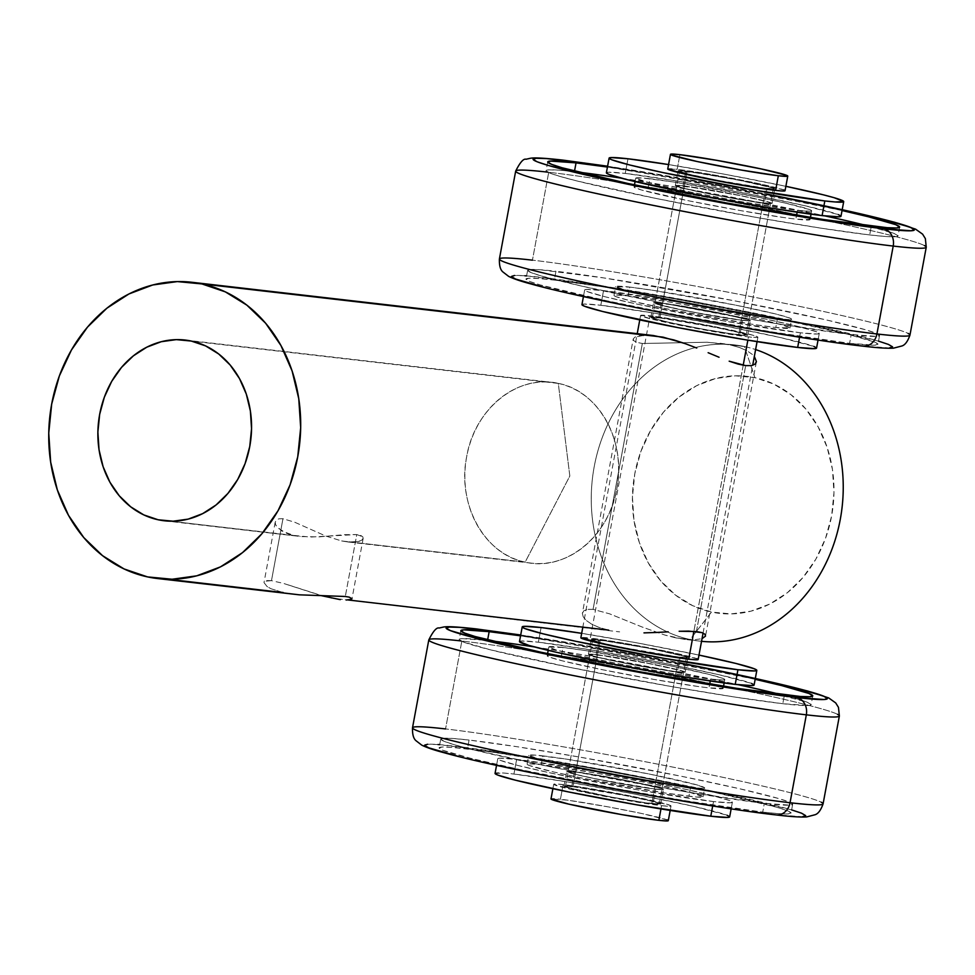 <?xml version="1.0" encoding="UTF-8"?>
<svg xmlns="http://www.w3.org/2000/svg" width="975" height="975" viewBox="0 0 975 975"><rect width="100%" height="100%" fill="white"/><g stroke="black" fill="none" stroke-linecap="round" stroke-linejoin="round"><path stroke-width="0.73" stroke-dasharray="4.88 3.66" d="M633.25 338.861L633.811 340.75L636.846 342.383L642.342 343.48L593.068 609.375L587.377 609.375L583.757 610.837L582.355 613.446L633.25 338.861L635.066 337.058L639.137 335.705L653.408 335.534L645.34 335.107L635.066 337.058L633.25 338.861L633.811 340.75L636.846 342.383L642.342 343.48L707.192 342.237L744.4 346.527L754.93 377.678A119.303 100.523 -83.4 0 0 634.786 473.777A119.303 100.523 -83.4 0 0 711.482 612.056L690.105 639.515A149.126 125.653 96.6 0 1 594.214 466.672A149.126 125.653 96.6 0 1 744.4 346.527A149.126 125.653 -83.4 0 0 734.346 344.882A149.126 125.653 -83.4 0 0 593.214 472.631A149.126 125.653 -83.4 0 0 690.105 639.515L675.736 637.857L664.962 635.091L641.964 626.949L609.546 613.811L593.068 609.375L587.377 609.375L583.757 610.837L582.355 613.446L583.221 616.809L586.365 620.539L591.74 624.219L599.259 627.51L608.717 630.13L331.073 598.077L619.649 631.885M321.47 595.688L283.311 583.355L271.477 580.661L282.957 518.724L294.694 522.222L325.808 536.043L341.652 540.954L525.159 562.124L569.827 476.007L558.285 383.407C598.613 390.768 626.657 441.322 616.773 488.841C608.961 536.811 565.037 571.947 525.159 562.124L341.652 540.954L348.55 542.039L358.812 541.466L363.151 538.505L362.822 536.835L360.701 535.421L356.777 534.544L362.822 536.835L363.151 538.505L361.774 540.162L358.812 541.466L348.55 542.039L341.652 540.954L325.808 536.043L294.694 522.222L282.957 518.724L278.85 518.822L276.242 520.102L275.182 522.295L275.73 525.062L281.678 530.948L293.792 535.421L170.491 521.198L301.641 536.616L319.13 536.872L344.346 534.69L356.777 534.544L345.296 596.481L356.777 534.544L310.245 537.067L293.792 535.421L286.991 533.471L277.887 528.036L275.73 525.062L275.182 522.295L276.242 520.102L278.85 518.822L282.957 518.724L271.477 580.661L264.932 581.222L264.006 582.587L267.089 586.572L271.026 588.754L283.201 592.556L294.145 594.311M275.182 522.295L264.006 582.587L267.089 586.572L271.026 588.754L283.201 592.556M696.418 631.52L745.692 365.625L696.418 631.52M558.285 383.407L191.271 341.055L558.285 383.407A90.968 76.647 -83.4 0 0 552.155 382.395A90.968 76.647 -83.4 0 0 466.062 460.322A90.968 76.647 -83.4 0 0 525.159 562.124A90.968 76.647 -83.4 0 0 531.29 563.136A90.968 76.647 -83.4 0 0 617.382 485.209A90.968 76.647 -83.4 0 0 558.285 383.407L569.827 476.007L525.159 562.124C484.831 554.763 456.788 504.221 466.672 456.69C474.496 408.72 518.408 373.583 558.285 383.407M348.55 542.039L531.29 563.136M167.785 579.235L147.566 576.908L167.785 579.235M271.477 580.661L267.455 580.539L264.932 581.222L264.006 582.587M582.355 613.446L583.221 616.809L586.365 620.539L591.74 624.219L599.259 627.51L608.717 630.13M685.352 639.466L675.736 637.857L690.105 639.515A149.126 125.653 -83.4 0 0 700.16 641.172L685.169 639.442L693.408 639.892L702.037 638.662L693.408 639.892L685.352 639.466L664.962 635.091L641.964 626.949L609.546 613.811L593.068 609.375L642.342 343.48L707.192 342.237L734.346 344.882M752.408 354.473L747.033 350.793L752.408 354.473M739.501 347.49L747.033 350.793L739.501 347.49L730.043 344.87L739.501 347.49M700.16 641.172A149.126 125.653 -83.4 0 0 701.537 641.318A149.126 125.653 96.6 0 1 690.105 639.515L711.482 612.056A119.303 100.523 -83.4 0 0 831.626 515.958A119.303 100.523 -83.4 0 0 754.93 377.678L735.308 375.814L715.613 378.519L696.589 385.71L678.966 397.093L663.439 412.23L650.581 430.536L640.916 451.327L634.786 473.777L632.434 497.055L633.957 520.236L639.307 542.441L648.253 562.819L660.465 580.6L675.48 595.067L692.701 605.694L711.482 612.056L731.104 613.921L750.811 611.203L769.823 604.025L787.447 592.642L802.973 577.505L815.831 559.199L825.508 538.407L831.626 515.958L833.978 492.68L832.455 469.499L827.117 447.293L818.159 426.904L805.947 409.134L790.944 394.668L773.711 384.04L754.93 377.678L744.4 346.527A149.126 125.653 96.6 0 1 755.613 349.574A149.126 125.653 -83.4 0 0 744.4 346.527L719.148 343.127M351.975 598.796L347.941 599.954M325.345 596.737L284.139 583.598M363.151 538.505L352.012 598.711M668.302 820.658A59.646 2.596 10.5 0 0 626.511 810.371A59.646 2.596 10.5 0 0 560.43 799.244L563.148 784.595A59.646 2.596 -169.5 0 1 629.228 795.722A59.646 2.596 -169.5 0 1 671.019 806.008A59.646 2.596 -169.5 0 1 661.574 805.679L660.965 808.945L661.574 805.679L601.709 795.771L571.46 789.47L553.715 784.327L557.871 784.071L579.113 786.801L634.067 796.685L669.727 805.192L671.007 805.947L670.044 806.288L661.574 805.679A59.646 2.596 -169.5 0 1 595.493 794.552A59.646 2.596 -169.5 0 1 553.715 784.266A59.646 2.596 -169.5 0 1 563.148 784.595L560.43 799.244A59.646 2.596 10.5 0 0 550.997 798.915M572.995 786.703L600.149 640.209A47.726 2.084 -169.5 0 1 653.006 649.106A47.726 2.084 -169.5 0 1 686.437 657.333A47.726 2.084 -169.5 0 1 678.88 657.077L651.739 803.571A47.726 2.084 10.5 0 0 659.283 803.827A47.726 2.084 10.5 0 0 625.852 795.6A47.726 2.084 10.5 0 0 572.995 786.703A47.726 2.084 10.5 0 0 565.439 786.435A47.726 2.084 10.5 0 0 598.869 794.662A47.726 2.084 10.5 0 0 651.739 803.571L678.88 657.077L622.16 647.4L600.856 642.696L592.593 639.99L605.877 640.941L648.034 648.131L682.61 655.773L686.437 657.296L678.88 657.077A47.726 2.084 -169.5 0 1 626.023 648.168A47.726 2.084 -169.5 0 1 592.593 639.941A47.726 2.084 -169.5 0 1 600.149 640.209L572.995 786.703L565.439 786.484L579.638 790.603L613.007 797.367L645.998 802.827L659.283 803.778L651.02 801.084L620.88 794.625L572.995 786.703M698.161 659.514A59.646 2.596 10.5 0 0 656.382 649.228A59.646 2.596 10.5 0 0 590.302 638.101L650.033 315.815A59.646 2.596 -169.5 0 1 716.113 326.942A59.646 2.596 -169.5 0 1 757.892 337.228A59.646 2.596 -169.5 0 1 748.459 336.899L747.849 340.165L748.459 336.899L722.438 333.084L677.54 324.809L650.922 318.923L640.599 315.547L657.199 316.741L709.898 325.723L753.127 335.278L757.892 337.167L756.929 337.508L748.459 336.899A59.646 2.596 -169.5 0 1 682.378 325.772A59.646 2.596 -169.5 0 1 640.587 315.486A59.646 2.596 -169.5 0 1 650.033 315.815L590.302 638.101A59.646 2.596 10.5 0 0 580.856 637.772M743.206 365.247L693.895 631.288L743.206 365.247M659.88 317.923L687.022 171.429A47.726 2.084 -169.5 0 1 739.891 180.338A47.726 2.084 -169.5 0 1 773.321 188.565A47.726 2.084 -169.5 0 1 765.765 188.297L738.611 334.791A47.726 2.084 10.5 0 0 746.168 335.059A47.726 2.084 10.5 0 0 712.737 326.832A47.726 2.084 10.5 0 0 659.88 317.923A47.726 2.084 10.5 0 0 652.324 317.667A47.726 2.084 10.5 0 0 685.754 325.894A47.726 2.084 10.5 0 0 738.611 334.791L765.765 188.297L717.88 180.375L687.741 173.916L679.477 171.222L699.794 173.197L743.754 181.106L769.494 187.005L773.321 188.516L765.765 188.297A47.726 2.084 -169.5 0 1 712.896 179.4A47.726 2.084 -169.5 0 1 679.477 171.173A47.726 2.084 -169.5 0 1 687.022 171.429L659.88 317.923L652.324 317.704L666.522 321.823L699.892 328.599L732.883 334.059L746.168 335.01L737.904 332.304L716.601 327.6L659.88 317.923M785.046 190.734A59.646 2.596 10.5 0 0 743.267 180.448A59.646 2.596 10.5 0 0 677.186 169.321L679.904 154.672L677.186 169.321A59.646 2.596 10.5 0 0 667.741 168.992M783.766 189.93L758.306 183.556L714.163 175.012L677.186 169.321L667.753 169.053M784.071 191.015L785.046 190.673M696.881 658.698L671.434 652.324L627.278 643.793L597.468 639.015L580.868 637.833M697.198 659.795L698.161 659.453M667.01 819.841L641.562 813.467L608.839 806.983L567.608 800.158L550.997 798.976M667.327 820.938L668.302 820.597M541.259 764.668L542.892 755.881A89.481 3.9 -169.5 0 1 642.013 772.578A89.481 3.9 -169.5 0 1 704.681 787.995A89.481 3.9 -169.5 0 1 690.532 787.507L688.898 796.295A89.481 3.9 10.5 0 0 703.06 796.794A89.481 3.9 10.5 0 0 640.38 781.365A89.481 3.9 10.5 0 0 541.259 764.668L528.56 763.754L527.109 764.266L529.035 765.399L553.727 771.981L582.526 778.148L664.962 792.98L696.82 797.075L703.048 796.697L687.558 791.639L647.632 782.815L596.737 773.212L541.259 764.668A89.481 3.9 10.5 0 0 527.097 764.181A89.481 3.9 10.5 0 0 589.778 779.61A89.481 3.9 10.5 0 0 688.898 796.295L690.532 787.507L635.054 778.976L584.159 769.36L544.233 760.537L528.73 755.479L534.97 755.101L566.828 759.196L649.253 774.028L697.527 785.07L704.681 787.91L703.231 788.422L690.532 787.507A89.481 3.9 -169.5 0 1 591.411 770.811A89.481 3.9 -169.5 0 1 528.73 755.393A89.481 3.9 -169.5 0 1 542.892 755.881L541.259 764.668M764.339 803.327A178.949 7.8 -169.5 0 1 566.109 769.933A178.949 7.8 -169.5 0 1 440.749 739.087A178.949 7.8 -169.5 0 1 469.072 740.062L467.439 748.861A178.949 7.8 10.5 0 0 439.116 747.874A178.949 7.8 10.5 0 0 564.476 778.733A178.949 7.8 10.5 0 0 762.718 812.114L764.339 803.327L762.718 812.114L684.645 800.646L617.492 788.872L519.334 769.433L470.121 758.172L442.979 750.311L439.128 748.044L442.041 747.033L451.596 747.313L488.95 751.615L578.382 765.936L647.034 778.586L710.824 791.529L776.709 807.239L787.178 810.664L791.03 812.918L788.117 813.93L778.562 813.662L762.718 812.114A178.949 7.8 10.5 0 0 791.042 813.101A178.949 7.8 10.5 0 0 665.681 782.243A178.949 7.8 10.5 0 0 467.439 748.861L469.072 740.062A178.949 7.8 -169.5 0 1 667.314 773.455A178.949 7.8 -169.5 0 1 792.663 804.302A178.949 7.8 -169.5 0 1 764.339 803.327L789.75 805.143L792.651 804.131L788.799 801.877L778.33 798.452L739.416 788.702L681.805 776.356L580.015 757.148L516.945 746.704L469.072 740.062L453.229 738.514L443.674 738.246L440.761 739.257L444.612 741.512L455.081 744.937L471.754 749.385L551.606 767.033L686.266 791.858L764.339 803.327M823.083 803.888A208.784 9.104 10.5 0 0 676.833 767.886A208.784 9.104 10.5 0 0 445.551 728.934A208.784 9.104 -169.5 0 1 662.756 765.119A208.784 9.104 -169.5 0 1 821.255 802.23M775.015 814.747A193.867 8.458 10.5 0 0 718.794 792.456A193.867 8.458 10.5 0 0 455.142 746.216A193.867 8.458 10.5 0 0 511.363 768.519A193.867 8.458 10.5 0 0 775.015 814.747L802.535 816.721M837.537 714.334A208.784 9.104 10.5 0 0 679.051 677.223A208.784 9.104 10.5 0 0 461.845 641.038L445.551 728.934L461.845 641.038A208.784 9.104 -169.5 0 1 693.128 679.989A208.784 9.104 -169.5 0 1 839.365 715.991M476.86 629.021A193.867 8.458 -169.5 0 1 679.112 662.732M757.88 689.081L807.263 702.256L811.115 704.511L808.202 705.534L782.803 703.706L784.436 694.919L782.803 703.706L734.931 697.076L671.86 686.632L570.07 667.412L490.218 649.764L463.076 641.903L459.225 639.649L462.138 638.625L487.537 640.453A178.949 7.8 10.5 0 0 459.213 639.466A178.949 7.8 10.5 0 0 584.561 670.325A178.949 7.8 10.5 0 0 782.803 703.706A178.949 7.8 10.5 0 0 811.127 704.693A178.949 7.8 10.5 0 0 780.244 694.419M487.634 639.905L491.729 640.953A178.949 7.8 10.5 0 0 487.537 640.453L487.634 639.905M561.356 656.26L562.977 647.473A89.481 3.9 -169.5 0 1 662.098 664.17A89.481 3.9 -169.5 0 1 724.778 679.599A89.481 3.9 -169.5 0 1 710.617 679.1L710.263 681.001L710.617 679.1L671.58 673.372L620.819 664.243L575.445 654.786L555.982 649.911L548.827 647.071L562.977 647.473L586.913 650.788L669.35 665.62L709.276 674.444L722.841 678.381L724.766 679.514L723.316 680.014L710.617 679.1A89.481 3.9 -169.5 0 1 611.496 662.415A89.481 3.9 -169.5 0 1 548.815 646.986A89.481 3.9 -169.5 0 1 562.977 647.473L561.356 656.26A89.481 3.9 10.5 0 0 547.194 655.773A89.481 3.9 10.5 0 0 609.862 671.202A89.481 3.9 10.5 0 0 708.983 687.899A89.481 3.9 10.5 0 0 723.145 688.387A89.481 3.9 10.5 0 0 660.477 672.957A89.481 3.9 10.5 0 0 561.356 656.26L548.657 655.358L547.194 655.858L549.12 656.992L562.697 660.928L602.623 669.752L653.518 679.356L698.234 686.51L708.983 687.899L709.715 683.999L708.983 687.899L723.145 688.301L707.643 683.231L667.717 674.408L600.393 662.001L561.356 656.26M676.175 671.726A47.726 2.084 -169.5 0 1 623.305 662.817A47.726 2.084 -169.5 0 1 589.875 654.591A47.726 2.084 -169.5 0 1 597.431 654.859L575.713 772.054A47.726 2.084 10.5 0 0 568.157 771.786A47.726 2.084 10.5 0 0 601.587 780.012A47.726 2.084 10.5 0 0 654.444 788.921L676.175 671.726L654.444 788.921L597.724 779.244L576.42 774.54L568.157 771.834L581.441 772.785L623.598 779.976L658.174 787.617L662.001 789.128L661.221 789.409L654.444 788.921A47.726 2.084 10.5 0 0 662.001 789.177A47.726 2.084 10.5 0 0 628.57 780.951A47.726 2.084 10.5 0 0 575.713 772.054L597.431 654.859A47.726 2.084 -169.5 0 1 650.288 663.756A47.726 2.084 -169.5 0 1 683.719 671.982A47.726 2.084 -169.5 0 1 676.175 671.726L683.719 671.946L679.904 670.422L645.316 662.781L603.172 655.59L589.875 654.639L598.15 657.345L619.442 662.049L676.175 671.726M509.048 643.22L565.61 651.922L632.751 663.695L738.258 684.718A178.949 7.8 10.5 0 0 534.41 646.937M520.553 635.834A178.949 7.8 -169.5 0 1 755.162 679.307L634.384 654.908L520.553 635.834M520.711 634.993L634.177 654.213L755.32 678.478L520.711 634.969M460.87 640.928A208.784 9.104 -169.5 0 1 461.845 641.038A208.784 9.104 10.5 0 0 430.621 641.538M445.551 728.934A208.784 9.104 10.5 0 0 412.51 727.789M791.627 809.896L718.794 792.456L612.458 771.396L507 753.407L439.713 744.668M437.982 744.547L427.623 744.242M458.043 756.307L482.15 762.06M544.55 775.43L580.454 782.535M723.158 807.556L751.713 811.748M628.144 295.9L629.777 287.101A89.481 3.9 -169.5 0 1 728.886 303.798A89.481 3.9 -169.5 0 1 791.566 319.227A89.481 3.9 -169.5 0 1 777.404 318.74L775.783 327.527A89.481 3.9 10.5 0 0 789.945 328.014A89.481 3.9 10.5 0 0 727.265 312.585A89.481 3.9 10.5 0 0 628.144 295.9L615.444 294.986L613.982 295.486L615.908 296.619L629.484 300.556L669.411 309.38L751.835 324.212L775.783 327.527L789.933 327.929L782.779 325.089L763.315 320.214L717.941 310.757L667.18 301.628L628.144 295.9A89.481 3.9 10.5 0 0 613.982 295.401A89.481 3.9 10.5 0 0 676.662 310.83A89.481 3.9 10.5 0 0 775.783 327.527L777.404 318.74L738.368 312.999L671.044 300.592L631.118 291.769L615.615 286.699L629.777 287.101L653.713 290.428L736.137 305.248L776.063 314.072L789.64 318.008L791.566 319.142L790.103 319.642L777.404 318.74A89.481 3.9 -169.5 0 1 678.283 302.043A89.481 3.9 -169.5 0 1 615.615 286.613A89.481 3.9 -169.5 0 1 629.777 287.101L628.144 295.9M851.224 334.547A178.949 7.8 -169.5 0 1 652.982 301.165A178.949 7.8 -169.5 0 1 527.633 270.307A178.949 7.8 -169.5 0 1 555.957 271.294L554.324 280.081A178.949 7.8 10.5 0 0 526 279.094A178.949 7.8 10.5 0 0 651.361 309.952A178.949 7.8 10.5 0 0 849.603 343.334L851.224 334.547L849.603 343.334L771.53 331.866L670.008 313.609L606.218 300.666L540.333 284.956L529.864 281.531L526.013 279.277L528.925 278.265L538.48 278.533L554.324 280.081L602.197 286.723L665.267 297.156L767.057 316.375L846.909 334.023L874.051 341.884L877.902 344.151L875.002 345.162L849.603 343.334A178.949 7.8 10.5 0 0 877.914 344.321A178.949 7.8 10.5 0 0 752.566 313.462A178.949 7.8 10.5 0 0 554.324 280.081L555.957 271.294A178.949 7.8 -169.5 0 1 754.199 304.675A178.949 7.8 -169.5 0 1 879.547 335.534A178.949 7.8 -169.5 0 1 851.224 334.547L876.622 336.375L879.535 335.351L875.684 333.097L865.215 329.684L826.288 319.922L735.54 301.019L603.83 277.924L540.113 269.746L530.546 269.466L527.646 270.489L531.497 272.744L541.966 276.157L580.881 285.919L671.629 304.822L773.151 323.078L851.224 334.547M909.955 335.107A208.784 9.104 10.5 0 0 763.717 299.106A208.784 9.104 10.5 0 0 532.435 260.167A208.784 9.104 -169.5 0 1 749.641 296.339A208.784 9.104 -169.5 0 1 908.139 333.462M861.9 345.979A193.867 8.458 10.5 0 0 805.679 323.676A193.867 8.458 10.5 0 0 542.015 277.448A193.867 8.458 10.5 0 0 598.236 299.739A193.867 8.458 10.5 0 0 861.9 345.979L889.419 347.941M924.422 245.566A208.784 9.104 10.5 0 0 765.923 208.443A208.784 9.104 10.5 0 0 548.718 172.27L532.435 260.167L548.718 172.27A208.784 9.104 -169.5 0 1 780 211.209A208.784 9.104 -169.5 0 1 926.25 247.211M563.745 160.253A193.867 8.458 -169.5 0 1 765.997 193.952M844.752 220.313L867.007 225.615L894.148 233.488L897.999 235.743L895.087 236.754L885.532 236.486L869.688 234.938L871.321 226.139L869.688 234.938L821.815 228.296L758.745 217.852L656.955 198.644L577.102 180.997L560.418 176.548L549.961 173.123L546.11 170.869L549.01 169.857L558.577 170.125L574.409 171.673A178.949 7.8 10.5 0 0 546.097 170.698A178.949 7.8 10.5 0 0 671.446 201.545A178.949 7.8 10.5 0 0 869.688 234.938A178.949 7.8 10.5 0 0 898.012 235.913A178.949 7.8 10.5 0 0 867.128 225.652M574.519 171.137L578.614 172.173A178.949 7.8 10.5 0 0 574.409 171.673L574.519 171.137M648.229 187.493L649.862 178.705A89.481 3.9 -169.5 0 1 748.983 195.39A89.481 3.9 -169.5 0 1 811.663 210.819A89.481 3.9 -169.5 0 1 797.501 210.332L797.148 212.233L797.501 210.332L742.024 201.788L691.129 192.185L651.203 183.361L635.712 178.303L641.94 177.925L673.798 182.02L756.234 196.853L785.033 203.019L809.725 209.601L811.651 210.734L810.201 211.246L797.501 210.332A89.481 3.9 -169.5 0 1 698.38 193.635A89.481 3.9 -169.5 0 1 635.7 178.206A89.481 3.9 -169.5 0 1 649.862 178.705L648.229 187.493A89.481 3.9 10.5 0 0 634.079 187.005A89.481 3.9 10.5 0 0 696.747 202.422A89.481 3.9 10.5 0 0 795.868 219.119A89.481 3.9 10.5 0 0 810.03 219.607A89.481 3.9 10.5 0 0 747.35 204.189A89.481 3.9 10.5 0 0 648.229 187.493L635.529 186.578L634.079 187.09L641.233 189.93L689.508 200.972L740.403 210.576L785.119 217.742L795.868 219.119L796.587 215.231L795.868 219.119L810.03 219.521L794.527 214.463L754.601 205.64L703.706 196.024L648.229 187.493M763.047 202.946A47.726 2.084 -169.5 0 1 710.19 194.049A47.726 2.084 -169.5 0 1 676.76 185.823A47.726 2.084 -169.5 0 1 684.316 186.079L662.586 303.274A47.726 2.084 10.5 0 0 655.042 303.018A47.726 2.084 10.5 0 0 688.472 311.244A47.726 2.084 10.5 0 0 741.329 320.141L763.047 202.946L741.329 320.141L693.444 312.219L663.305 305.76L655.042 303.054L675.358 305.041L719.318 312.951L747.849 319.751L748.885 320.361L748.105 320.629L741.329 320.141A47.726 2.084 10.5 0 0 748.885 320.409A47.726 2.084 10.5 0 0 715.455 312.183A47.726 2.084 10.5 0 0 662.586 303.274L684.316 186.079A47.726 2.084 -169.5 0 1 737.173 194.988A47.726 2.084 -169.5 0 1 770.603 203.214A47.726 2.084 -169.5 0 1 763.047 202.946L770.603 203.166L766.777 201.654L741.037 195.756L697.076 187.846L676.76 185.872L685.023 188.565L715.162 195.024L763.047 202.946M595.932 174.44L652.482 183.142L719.635 194.927L825.13 215.938A178.949 7.8 10.5 0 0 621.282 178.157M607.437 167.054A178.949 7.8 -169.5 0 1 842.047 210.539L721.268 186.127L607.437 167.054M607.596 166.225L721.061 185.433L842.205 209.698L607.596 166.201M547.755 172.148A208.784 9.104 -169.5 0 1 548.718 172.27A208.784 9.104 10.5 0 0 517.506 172.77M532.435 260.167A208.784 9.104 10.5 0 0 499.395 259.009M878.512 341.128L805.679 323.676L699.343 302.628L593.885 284.639L526.597 275.901M524.855 275.767L514.508 275.474M544.928 287.54L569.034 293.28M631.434 306.65L667.339 313.767M810.03 338.788L838.598 342.981M683.085 185.823A49.213 2.145 10.5 0 0 675.297 185.543A49.213 2.145 10.5 0 0 709.763 194.037A49.213 2.145 10.5 0 0 764.278 203.214L766.996 188.565A49.213 2.145 -169.5 0 1 712.481 179.388A49.213 2.145 -169.5 0 1 678.003 170.893A49.213 2.145 -169.5 0 1 685.791 171.173L683.085 185.823L676.102 185.323L675.297 185.591L676.358 186.213L697.357 191.478L733.773 198.522L758.367 202.459L772.066 203.434L763.547 200.655L741.585 195.804L683.085 185.823L685.791 171.173L678.015 170.942L692.652 175.195L727.057 182.179L761.085 187.809L771.347 188.992L774.784 188.784L773.723 188.163L735.187 179.351L685.791 171.173A49.213 2.145 -169.5 0 1 740.318 180.351A49.213 2.145 -169.5 0 1 774.784 188.833A49.213 2.145 -169.5 0 1 766.996 188.565L764.278 203.214A49.213 2.145 10.5 0 0 772.066 203.483A49.213 2.145 10.5 0 0 737.6 195A49.213 2.145 10.5 0 0 683.085 185.823M668.57 164.568A119.303 5.204 -169.5 0 1 785.874 186.31L724.791 174.281L668.57 164.568M840.974 216.145L840.986 216.243A119.303 5.204 10.5 0 0 757.417 195.683A119.303 5.204 10.5 0 0 625.255 173.428L627.973 158.779L625.255 173.428L677.308 181.082L744.985 193.257L805.484 205.859L838.415 214.634M606.389 172.892L608.327 172.222L625.255 173.428A119.303 5.204 10.5 0 0 606.377 172.77M571.764 786.435A49.213 2.145 10.5 0 0 563.977 786.167A49.213 2.145 10.5 0 0 598.443 794.649A49.213 2.145 10.5 0 0 652.957 803.827L655.675 789.177A49.213 2.145 -169.5 0 1 601.161 780A49.213 2.145 -169.5 0 1 566.694 771.517A49.213 2.145 -169.5 0 1 574.482 771.786L571.764 786.435L564.781 785.935L563.977 786.216L565.037 786.837L613.031 797.44L647.047 803.071L660.745 804.058L652.226 801.267L630.264 796.417L571.764 786.435L574.482 771.786L566.694 771.566L581.332 775.807L615.737 782.791L649.764 788.422L660.038 789.604L663.463 789.409L662.403 788.787L623.866 779.963L574.482 771.786A49.213 2.145 -169.5 0 1 628.997 780.963A49.213 2.145 -169.5 0 1 663.463 789.457A49.213 2.145 -169.5 0 1 655.675 789.177L652.957 803.827A49.213 2.145 10.5 0 0 660.757 804.107A49.213 2.145 10.5 0 0 626.279 795.612A49.213 2.145 10.5 0 0 571.764 786.435M713.505 801.572L712.688 805.947L713.505 801.572L639.539 790.189L551.253 773.114L518.444 765.607L500.346 760.366L497.786 758.855L499.724 758.184L516.653 759.403A119.303 5.204 -169.5 0 1 648.814 781.658A119.303 5.204 -169.5 0 1 732.383 802.23A119.303 5.204 -169.5 0 1 713.505 801.572A119.303 5.204 -169.5 0 1 581.344 779.318A119.303 5.204 -169.5 0 1 497.774 758.745A119.303 5.204 -169.5 0 1 516.653 759.403L590.618 770.786L678.905 787.849L711.713 795.356L729.812 800.597L732.371 802.108L730.433 802.778L713.505 801.572M729.666 816.757L729.666 816.867A119.303 5.204 10.5 0 0 646.096 796.307A119.303 5.204 10.5 0 0 513.935 774.053L516.653 759.403L513.935 774.053L565.987 781.694L633.665 793.869L694.163 806.471L727.094 815.246M495.068 773.504L503.38 773.017L513.935 774.053A119.303 5.204 10.5 0 0 495.056 773.394M658.649 317.655A49.213 2.145 10.5 0 0 650.861 317.387A49.213 2.145 10.5 0 0 685.328 325.882A49.213 2.145 10.5 0 0 739.842 335.059L742.56 320.409A49.213 2.145 -169.5 0 1 688.045 311.232A49.213 2.145 -169.5 0 1 653.567 302.738A49.213 2.145 -169.5 0 1 661.355 303.018L658.649 317.655L651.666 317.155L650.861 317.436L651.922 318.057L672.921 323.322L709.337 330.367L739.842 335.059L747.63 335.278L739.111 332.499L717.149 327.637L658.649 317.655L661.355 303.018L653.579 302.786L675.626 308.673L712.055 315.717L742.56 320.409L749.543 320.909L750.348 320.629L749.287 320.007L710.751 311.183L661.355 303.018A49.213 2.145 -169.5 0 1 715.882 312.195A49.213 2.145 -169.5 0 1 750.348 320.678A49.213 2.145 -169.5 0 1 742.56 320.409L739.842 335.059A49.213 2.145 10.5 0 0 747.63 335.327A49.213 2.145 10.5 0 0 713.164 326.844A49.213 2.145 10.5 0 0 658.649 317.655M800.39 332.792L799.573 337.167L800.39 332.792L726.424 321.409L638.138 304.346L605.329 296.839L587.23 291.586L584.659 290.087L586.597 289.404L603.537 290.623A119.303 5.204 -169.5 0 1 735.698 312.878A119.303 5.204 -169.5 0 1 819.268 333.45A119.303 5.204 -169.5 0 1 800.39 332.792A119.303 5.204 -169.5 0 1 668.228 310.538A119.303 5.204 -169.5 0 1 584.659 289.965A119.303 5.204 -169.5 0 1 603.537 290.623L677.491 302.006L765.789 319.081L798.598 326.588L816.684 331.829L819.256 333.328L817.318 334.011L800.39 332.792M816.538 347.977L816.55 348.087A119.303 5.204 10.5 0 0 732.981 327.527A119.303 5.204 10.5 0 0 600.819 305.272L603.537 290.623L600.819 305.272L652.872 312.914L720.549 325.089L781.048 337.691L813.979 346.478M581.953 304.736L583.891 304.054L600.819 305.272A119.303 5.204 10.5 0 0 581.941 304.614M596.2 654.591A49.213 2.145 10.5 0 0 588.413 654.322A49.213 2.145 10.5 0 0 622.879 662.805A49.213 2.145 10.5 0 0 677.393 671.982L680.111 657.345A49.213 2.145 -169.5 0 1 625.597 648.156A49.213 2.145 -169.5 0 1 591.13 639.673A49.213 2.145 -169.5 0 1 598.918 639.941L596.2 654.591L589.217 654.091L588.413 654.371L589.473 654.993L610.472 660.258L637.467 665.596L671.483 671.227L685.181 672.214L676.662 669.423L654.7 664.572L596.2 654.591L598.918 639.941L591.13 639.722L605.768 643.963L640.173 650.947L680.111 657.345L687.095 657.845L687.899 657.564L686.839 656.943L648.302 648.119L598.918 639.941A49.213 2.145 -169.5 0 1 653.433 649.118A49.213 2.145 -169.5 0 1 687.899 657.613A49.213 2.145 -169.5 0 1 680.111 657.345L677.393 671.982A49.213 2.145 10.5 0 0 685.181 672.263A49.213 2.145 10.5 0 0 650.715 663.768A49.213 2.145 10.5 0 0 596.2 654.591M581.685 633.336A119.303 5.204 -169.5 0 1 698.99 655.078L637.906 643.049L581.685 633.336M754.102 685.035A119.303 5.204 10.5 0 0 670.532 664.463A119.303 5.204 10.5 0 0 538.371 642.208L541.088 627.559L538.371 642.208L590.423 649.85L658.101 662.025L718.599 674.627L751.53 683.414M519.504 641.672L521.442 640.989L538.371 642.208A119.303 5.204 10.5 0 0 519.492 641.55M164.288 520.784L300.251 536.469M185.14 340.043L552.155 382.395M756.356 361.92L705.571 635.907M670.191 810.432L671.019 806.008M659.283 803.827L686.437 657.333M703.072 633.055L752.688 365.32M757.075 341.664L757.892 337.228M746.168 335.059L773.321 188.565M652.324 317.667L679.477 171.173M582.745 627.62L637.223 333.669M639.771 319.922L640.587 315.486M565.439 786.435L592.593 639.941M552.886 788.69L553.715 784.266M703.06 796.794L704.681 787.995M440.749 739.087L439.116 747.874M460.846 630.679L459.213 639.466M723.145 688.387L723.547 686.242M724.145 682.975L724.778 679.599M589.875 654.591L568.157 771.786M683.719 671.982L662.001 789.177M547.194 655.773L547.584 653.628M548.194 650.374L548.815 646.986M812.76 695.906L811.127 704.693M792.663 804.302L791.042 813.101M527.097 764.181L528.73 755.393M789.945 328.014L791.566 319.227M527.633 270.307L526 279.094M547.718 161.899L546.097 170.698M810.03 219.607L810.432 217.474M811.029 214.207L811.663 210.819M676.76 185.823L655.042 303.018M770.603 203.214L748.885 320.409M634.079 187.005L634.469 184.86M635.078 181.594L635.7 178.206M899.645 227.126L898.012 235.913M879.547 335.534L877.914 344.321M613.982 295.401L615.615 286.613M675.297 185.543L678.003 170.893M772.066 203.483L774.784 188.833M563.977 786.167L566.694 771.517M732.383 802.23L731.165 808.799M497.774 758.745L496.555 765.314M660.757 804.107L663.463 789.457M650.861 317.387L653.567 302.738M819.268 333.45L818.049 340.031M584.659 289.965L583.44 296.546M747.63 335.327L750.348 320.678M588.413 654.322L591.13 639.673M685.181 672.263L687.899 657.613"/><path stroke-width="1.46" d="M283.201 592.556L167.785 579.235L299.41 594.835L345.296 596.481L349.221 597.139L351.975 598.796M673.798 339.909L653.408 335.534L201.862 283.92L663.024 337.143L685.145 343.627L673.798 339.909M696.759 348.038L685.145 343.627L696.759 348.038M719.05 357.24L708.13 352.706L719.05 357.24M738.16 364.089L729.178 361.189L745.692 365.625L738.16 364.089M688.728 631.093L701.915 632.617L704.949 634.25L705.51 636.139L702.037 638.662L705.51 636.139L704.949 634.25L701.915 632.617L696.418 631.52L679.148 631.264L688.728 631.093M668.228 631.824L656.358 632.47L668.228 631.824M643.987 632.885L656.358 632.47L643.987 632.885M347.941 599.954L608.717 630.13M191.271 341.055A90.968 76.647 96.6 0 1 250.368 442.857A90.968 76.647 96.6 0 1 164.288 520.784A90.968 76.647 96.6 0 1 158.157 519.773L170.491 521.198L158.157 519.773A90.968 76.647 96.6 0 1 99.06 417.97A90.968 76.647 96.6 0 1 185.14 340.043A90.968 76.647 96.6 0 1 191.271 341.055L176.317 339.629L161.289 341.701L146.786 347.185L133.356 355.863L121.509 367.404L111.711 381.359L104.337 397.215L99.669 414.338L97.878 432.071L99.036 449.755L103.106 466.696L109.931 482.235L119.243 495.775L130.687 506.817L143.825 514.922L158.157 519.773L173.111 521.198L188.138 519.127L202.642 513.642L216.072 504.965L227.918 493.423L237.717 479.468L245.091 463.612L249.758 446.489L251.55 428.744L250.392 411.072L246.322 394.132L239.497 378.592L230.185 365.04L218.729 354.01L205.603 345.906L191.271 341.055M340.238 599.637L321.47 595.688M191.807 282.262A149.126 125.653 96.6 0 1 201.862 283.92A149.126 125.653 96.6 0 1 298.74 450.816A149.126 125.653 96.6 0 1 157.621 578.553A149.126 125.653 96.6 0 1 147.566 576.908A149.126 125.653 96.6 0 1 50.688 410.012A149.126 125.653 96.6 0 1 191.807 282.262L653.408 335.534M751.384 365.613L745.692 365.625L751.384 365.613L754.991 364.175L751.384 365.613M756.405 361.567L754.333 356.448L756.405 361.567L754.991 364.175L756.344 361.957M701.537 641.318A149.126 125.653 -83.4 0 0 840.279 519.383A149.126 125.653 -83.4 0 0 755.613 349.574A149.126 125.653 96.6 0 1 840.279 519.383A149.126 125.653 96.6 0 1 701.537 641.318M157.621 578.553L299.41 594.835L345.296 596.481M201.862 283.92L225.347 291.878L246.882 305.163L265.639 323.249L280.91 345.467L292.098 370.939L298.764 398.702L300.678 427.684L297.741 456.775L290.087 484.843L277.985 510.827L261.922 533.715L242.507 552.63L220.496 566.865L196.706 575.835L172.087 579.235L147.566 576.908L124.081 568.949L102.546 555.665L83.789 537.578L68.518 515.361L57.33 489.889L50.663 462.126L48.75 433.144L51.687 404.052L59.341 375.984L71.443 350.001L87.506 327.112L106.921 308.185L128.932 293.962L152.722 284.98L177.34 281.592L201.862 283.92M351.207 599.381L346.21 600.015M552.886 788.69L550.997 798.915A59.646 2.596 10.5 0 0 592.776 809.201A59.646 2.596 10.5 0 0 658.856 820.328L660.965 808.945L658.856 820.328A59.646 2.596 10.5 0 0 668.302 820.658L670.191 810.432M582.745 627.62L580.856 637.772A59.646 2.596 10.5 0 0 622.647 648.058A59.646 2.596 10.5 0 0 688.728 659.185L693.895 631.288L688.728 659.185A59.646 2.596 10.5 0 0 698.161 659.514L703.072 633.055M747.849 340.165L743.206 365.247L747.849 340.165M670.459 154.343A59.646 2.596 -169.5 0 1 679.904 154.672L716.881 160.363L761.024 168.907L786.472 175.281L787.763 176.024L786.788 176.365L778.318 175.756A59.646 2.596 -169.5 0 1 712.237 164.629A59.646 2.596 -169.5 0 1 670.459 154.343L667.741 168.992A59.646 2.596 10.5 0 0 709.532 179.278A59.646 2.596 10.5 0 0 775.612 190.405A59.646 2.596 10.5 0 0 785.046 190.734L787.763 176.085A59.646 2.596 -169.5 0 1 778.318 175.756L775.612 190.405L778.318 175.756L741.341 170.064L697.198 161.533L671.751 155.159L670.459 154.403L671.434 154.062L679.904 154.672A59.646 2.596 -169.5 0 1 745.985 165.799A59.646 2.596 -169.5 0 1 787.763 176.085M667.753 169.053L685.498 174.196L727.204 182.666L768.434 189.491L780.89 190.929L784.071 191.015L785.046 190.673L783.766 189.93M580.868 637.833L607.596 644.963L651.751 653.494L688.728 659.185L697.198 659.795L698.161 659.453L696.881 658.698M550.997 798.976L568.742 804.119L621.879 814.637L658.856 820.328L667.327 820.938L668.302 820.597L667.01 819.841M821.255 802.23A208.784 9.104 -169.5 0 1 790.043 802.73A14.918 12.565 96.6 0 1 776.112 814.929A14.918 12.565 96.6 0 1 775.015 814.747L751.713 811.748M776.112 814.929A14.918 12.565 -83.4 0 0 790.043 802.73A208.784 9.104 10.5 0 0 823.083 803.888C820.865 810.176 818.171 813.796 814.99 814.759L806.654 816.928C800.28 817.282 790.067 816.611 776.027 814.917C703.767 807.093 503.624 769.628 444.039 752.712C434.058 750.092 426.636 747.569 421.761 745.144L416.13 740.805C413.51 738.757 412.303 734.419 412.51 727.789A208.784 9.104 10.5 0 0 558.76 763.791A208.784 9.104 10.5 0 0 790.043 802.73L806.325 714.833L790.043 802.73A208.784 9.104 -169.5 0 1 572.837 766.557A208.784 9.104 -169.5 0 1 414.338 729.434A208.784 9.104 -169.5 0 1 445.551 728.934M823.083 803.888L839.365 715.991A208.784 9.104 -169.5 0 1 806.325 714.833A208.784 9.104 10.5 0 0 837.537 714.334M679.112 662.732A193.867 8.458 -169.5 0 1 796.733 697.552A14.918 12.565 96.6 0 1 806.325 714.833A14.918 12.565 -83.4 0 0 796.733 697.552L744.876 690.361L676.553 679.051L602.184 665.34L533.081 651.324L479.773 639.125L450.365 630.593L446.184 628.156L449.341 627.059L459.7 627.352L520.711 634.993L475.849 628.863C450.279 626.06 446.282 626.669 443.674 626.998L439.164 628.022C436.605 627.205 433.156 631.166 428.805 639.892A208.784 9.104 -169.5 0 1 460.87 640.928M475.763 628.851A14.918 12.565 96.6 0 1 476.86 629.021A14.918 12.565 -83.4 0 0 475.763 628.851M784.436 694.919A178.949 7.8 -169.5 0 1 586.194 661.537A178.949 7.8 -169.5 0 1 460.846 630.679A178.949 7.8 -169.5 0 1 489.158 631.666L487.634 639.905L489.158 631.666A178.949 7.8 -169.5 0 1 520.553 635.834L489.158 631.666L463.759 629.838L460.846 630.849L464.709 633.116L475.166 636.529L541.052 652.238L639.21 671.678L736.564 688.277L800.28 696.467L809.835 696.735L812.748 695.723L808.897 693.469L781.755 685.608L755.162 679.307A178.949 7.8 -169.5 0 1 812.76 695.906A178.949 7.8 -169.5 0 1 784.436 694.919M710.263 681.001L709.715 683.999L710.263 681.001M534.41 646.937A178.949 7.8 10.5 0 0 491.729 640.953L509.048 643.22M780.244 694.419A178.949 7.8 10.5 0 0 738.258 684.718L757.88 689.081M839.365 715.991L838.476 707.375L835.721 702.938L828.713 697.929L807.641 691.007L755.32 678.454L793.833 687.46L823.229 695.979L827.409 698.429L824.253 699.526L796.733 697.552A193.867 8.458 -169.5 0 1 533.081 651.324A193.867 8.458 -169.5 0 1 476.86 629.021M430.621 641.538A208.784 9.104 10.5 0 0 589.119 678.661A208.784 9.104 10.5 0 0 806.325 714.833A208.784 9.104 -169.5 0 1 575.043 675.894A208.784 9.104 -169.5 0 1 428.805 639.892L412.51 727.789M439.713 744.668L437.982 744.547M427.623 744.242L424.466 745.339L428.647 747.788L458.043 756.307M482.15 762.06L544.55 775.43M580.454 782.535L654.834 796.246L723.158 807.556M802.535 816.721L805.691 815.624L801.511 813.174L791.627 809.896M908.139 333.462A208.784 9.104 -169.5 0 1 876.915 333.962A14.918 12.565 96.6 0 1 862.997 346.149A14.918 12.565 96.6 0 1 861.9 345.979L838.598 342.981M862.997 346.149A14.918 12.565 -83.4 0 0 876.915 333.962A208.784 9.104 10.5 0 0 909.955 335.107C907.749 341.396 905.056 345.028 901.875 345.991L893.539 348.148C887.165 348.502 876.952 347.831 862.912 346.137C790.652 338.313 590.509 300.848 530.924 283.944C520.942 281.312 513.52 278.789 508.645 276.376L503.015 272.037C500.394 269.99 499.188 265.639 499.395 259.009A208.784 9.104 10.5 0 0 645.633 295.011A208.784 9.104 10.5 0 0 876.915 333.962L893.21 246.066L876.915 333.962A208.784 9.104 -169.5 0 1 659.709 297.777A208.784 9.104 -169.5 0 1 501.223 260.666A208.784 9.104 -169.5 0 1 532.435 260.167M909.955 335.107L926.25 247.211A208.784 9.104 -169.5 0 1 893.21 246.066A208.784 9.104 10.5 0 0 924.422 245.566M765.997 193.952A193.867 8.458 -169.5 0 1 883.618 228.784A14.918 12.565 96.6 0 1 893.21 246.066A14.918 12.565 -83.4 0 0 883.618 228.784L831.76 221.593L726.302 203.604L653.152 189.455L590.753 176.097L548.584 165.531L537.249 161.826L533.069 159.376L536.226 158.279L546.585 158.572L607.596 166.225M562.636 160.071A14.918 12.565 96.6 0 1 563.745 160.253A14.918 12.565 -83.4 0 0 562.636 160.071M871.321 226.139A178.949 7.8 -169.5 0 1 673.079 192.757A178.949 7.8 -169.5 0 1 547.718 161.899A178.949 7.8 -169.5 0 1 576.042 162.886L574.519 171.137L576.042 162.886A178.949 7.8 -169.5 0 1 607.437 167.054L576.042 162.886L550.643 161.07L547.731 162.082L551.582 164.336L562.051 167.761L627.937 183.471L726.095 202.897L823.436 219.509L887.165 227.687L896.72 227.967L899.632 226.956L895.781 224.689L868.628 216.828L842.047 210.539A178.949 7.8 -169.5 0 1 899.645 227.126A178.949 7.8 -169.5 0 1 871.321 226.139M797.148 212.233L796.587 215.231L797.148 212.233M621.282 178.157A178.949 7.8 10.5 0 0 578.614 172.173L595.932 174.44M867.128 225.652A178.949 7.8 10.5 0 0 825.13 215.938L844.752 220.313M926.25 247.211L925.36 238.607L922.606 234.158L915.586 229.149L894.514 222.227L842.205 209.686L880.717 218.692L910.114 227.212L914.294 229.661L911.138 230.758L883.618 228.784A193.867 8.458 -169.5 0 1 619.966 182.544A193.867 8.458 -169.5 0 1 563.745 160.253M517.506 172.77A208.784 9.104 10.5 0 0 676.004 209.881A208.784 9.104 10.5 0 0 893.21 246.066A208.784 9.104 -169.5 0 1 661.928 207.114A208.784 9.104 -169.5 0 1 515.678 171.113A208.784 9.104 -169.5 0 1 547.755 172.148M526.597 275.901L524.855 275.767M514.508 275.474L511.351 276.571L515.519 279.021L544.928 287.54M569.034 293.28L631.434 306.65M667.339 313.767L741.719 327.478L810.03 338.788M889.419 347.941L892.564 346.844L888.396 344.407L878.512 341.128M843.704 201.606A119.303 5.204 -169.5 0 0 785.874 186.31L823.034 194.744L834.149 197.706L843.692 201.496L835.38 201.983L824.826 200.947L822.108 215.597A119.303 5.204 10.5 0 0 840.986 216.255L843.704 201.606A119.303 5.204 -169.5 0 1 824.826 200.947L750.86 189.564L662.573 172.502L629.765 164.994L611.666 159.754L609.095 158.243L611.033 157.572L627.973 158.779A119.303 5.204 -169.5 0 1 668.57 164.568L627.973 158.779A119.303 5.204 -169.5 0 0 609.095 158.121L606.377 172.77A119.303 5.204 10.5 0 0 689.947 193.342A119.303 5.204 10.5 0 0 822.108 215.597L770.055 207.955L702.378 195.78L627.047 179.644L608.948 174.403L606.389 172.892M838.415 214.634L840.974 216.145L839.036 216.816L822.108 215.597L824.826 200.947A119.303 5.204 -169.5 0 1 692.664 178.693A119.303 5.204 -169.5 0 1 609.095 158.121M727.094 815.246L729.666 816.757L727.716 817.428L710.787 816.221L712.688 805.947L710.787 816.221A119.303 5.204 10.5 0 0 729.666 816.879L731.165 808.799M496.555 765.314L495.056 773.394A119.303 5.204 10.5 0 0 578.626 793.967A119.303 5.204 10.5 0 0 710.787 816.221L636.821 804.838L568.961 792.017L515.726 780.256L497.628 775.015L495.068 773.504M813.979 346.478L816.538 347.977L814.6 348.66L797.672 347.441L799.573 337.167L797.672 347.441A119.303 5.204 10.5 0 0 816.55 348.099L818.049 340.031M583.44 296.546L581.941 304.614A119.303 5.204 10.5 0 0 665.511 325.187A119.303 5.204 10.5 0 0 797.672 347.441L745.619 339.8L677.942 327.624L602.611 311.488L584.513 306.235L581.953 304.736M756.819 670.386A119.303 5.204 -169.5 0 0 698.99 655.078L736.149 663.512L754.248 668.765L756.807 670.264L754.869 670.946L737.941 669.727L735.223 684.377A119.303 5.204 10.5 0 0 754.102 685.035L756.819 670.386A119.303 5.204 -169.5 0 1 737.941 669.727L663.975 658.344L575.689 641.27L542.88 633.762L524.782 628.522L522.21 627.023L524.16 626.34L541.088 627.559A119.303 5.204 -169.5 0 1 581.685 633.336L541.088 627.559A119.303 5.204 -169.5 0 0 522.21 626.901L519.492 641.55A119.303 5.204 10.5 0 0 603.062 662.122A119.303 5.204 10.5 0 0 735.223 684.377L683.17 676.735L615.493 664.56L554.994 651.958L529.047 645.45L519.504 641.672M751.53 683.414L754.102 684.913L752.152 685.596L735.223 684.377L737.941 669.727A119.303 5.204 -169.5 0 1 605.78 647.473A119.303 5.204 -169.5 0 1 522.21 626.901M752.688 365.32L757.075 341.664M637.223 333.669L639.771 319.922M723.547 686.242L724.145 682.975M547.584 653.628L548.194 650.374M607.596 166.201L562.733 160.083C537.164 157.28 533.167 157.901 530.546 158.23L526.049 159.242C523.49 158.438 520.028 162.398 515.678 171.113L499.395 259.009M810.432 217.474L811.029 214.207M634.469 184.86L635.078 181.594"/></g></svg>
